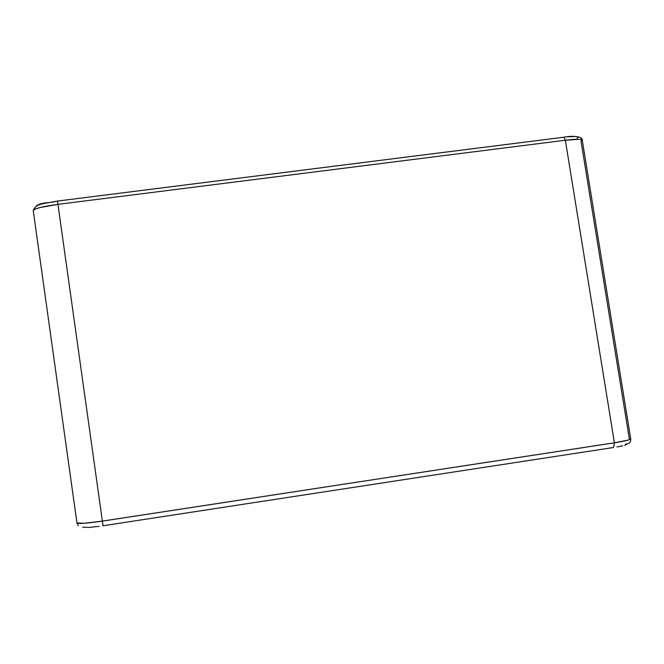 <?xml version="1.0" encoding="UTF-8"?>
<svg xmlns="http://www.w3.org/2000/svg" width="664" height="664" viewBox="0 0 664 664"><rect width="100%" height="100%" fill="white"/><g stroke="black" fill="none" stroke-linecap="round" stroke-linejoin="round"><path stroke-width="1" d="M625.662 444.009C629.132 444.133 630.825 442.44 630.742 438.937L582.228 140.046L579.622 139.274L565.354 140.245L614.407 442.805L102.372 521.099L614.416 442.822L565.354 140.245L57.942 204.354L102.38 521.124L614.407 442.805L628.426 440.033L630.742 438.937C629.945 439.908 624.5 441.195 614.407 442.805L102.38 521.124L57.942 204.354L40.122 207.525L34.86 209.193L33.225 210.529L76.958 522.958L33.233 210.571M82.685 527.183L88.627 527.473L99.052 526.344M616.981 446.947L622.699 445.818M624.683 445.312L625.978 444.872M626.534 444.506L625.397 444.058M582.237 140.087L581.017 141.166L629.281 438.522M36.487 206.38L37.881 205.193L42.355 203.765L57.477 201.059L57.942 204.354L57.477 201.067L563.719 137.24M567.471 136.817L575.837 136.469M577.315 136.668L577.937 137.506L577.066 138.104M76.958 522.958L84.336 523.257L102.372 521.099C90.213 522.908 81.996 523.655 77.73 523.34M78.244 525.656L76.958 522.991L33.225 210.529C34.561 208.529 42.803 206.471 57.942 204.354L565.354 140.245L563.985 137.199L565.354 140.245C573.082 139.249 578.419 139.008 581.365 139.506M613.478 447.511L614.416 442.822L613.478 447.511L103.02 525.764L102.38 521.124L103.028 525.78M33.225 210.529C37.159 201.084 46.347 204.031 57.477 201.059L563.985 137.199C573.206 135.373 582.668 136.568 582.228 140.038"/></g></svg>
